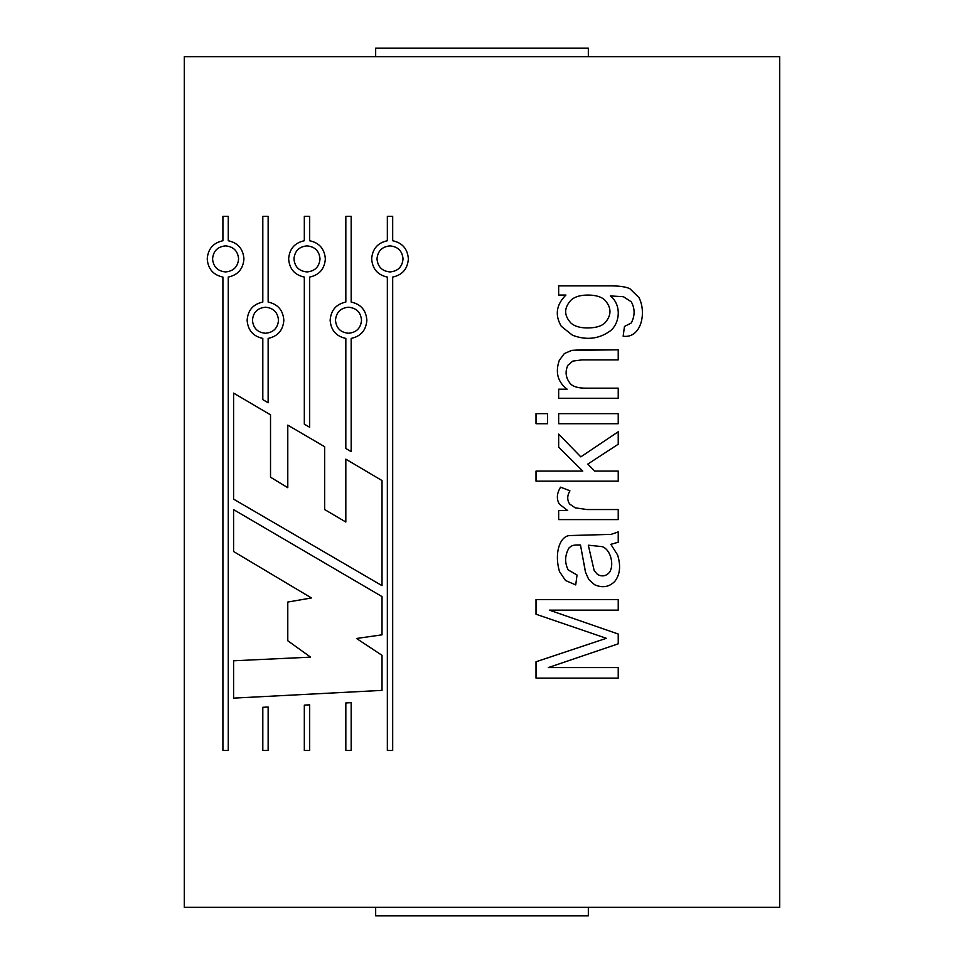 <?xml version="1.0" encoding="UTF-8"?>
<svg xmlns="http://www.w3.org/2000/svg" width="964" height="964" viewBox="0 0 964 964"><rect width="100%" height="100%" fill="white"/><g stroke="black" fill="none" stroke-linecap="round" stroke-linejoin="round"><path stroke-width="1.45" d="M587.425 327.941C595.246 327.941 600.946 326.398 604.548 323.289C611.754 315.517 611.779 307.697 604.609 299.816C601.162 296.792 595.885 295.201 588.751 295.068C595.885 295.201 601.162 296.792 604.609 299.816C611.779 307.697 611.754 315.517 604.548 323.289C600.946 326.398 595.246 327.941 587.425 327.941C595.246 327.941 600.946 326.398 604.548 323.289C600.946 326.398 595.246 327.941 587.425 327.941C580.207 327.941 574.773 326.374 571.134 323.229C563.795 315.505 563.832 307.745 571.242 299.925C575.122 296.55 580.955 294.924 588.751 295.068C595.885 295.201 601.162 296.792 604.609 299.816C601.162 296.792 595.885 295.201 588.751 295.068C580.955 294.924 575.122 296.55 571.242 299.925C563.832 307.745 563.795 315.505 571.134 323.229C574.773 326.374 580.207 327.941 587.425 327.941C580.207 327.941 574.773 326.374 571.134 323.229M225.576 245.892C233.517 246.639 237.855 250.977 238.602 258.906C237.855 266.847 233.517 271.185 225.576 271.932C217.647 271.185 213.309 266.847 212.562 258.906C213.309 250.977 217.647 246.639 225.576 245.892C217.647 246.639 213.309 250.977 212.562 258.906C213.309 266.847 217.647 271.185 225.576 271.932C233.517 271.185 237.855 266.847 238.602 258.906C237.855 250.977 233.517 246.639 225.576 245.892M265.486 307.215C273.415 307.962 277.752 312.3 278.5 320.241C277.752 328.17 273.415 332.52 265.486 333.255C257.545 332.52 253.207 328.17 252.46 320.241C253.207 312.3 257.545 307.962 265.486 307.215C257.545 307.962 253.207 312.3 252.46 320.241C253.207 328.17 257.545 332.52 265.486 333.255C273.415 332.52 277.752 328.17 278.5 320.241C277.752 312.3 273.415 307.962 265.486 307.215M390.022 245.892C397.951 246.639 402.289 250.977 403.036 258.906C402.289 266.847 397.951 271.185 390.022 271.932C382.081 271.185 377.743 266.847 376.996 258.906C377.743 250.977 382.081 246.639 390.022 245.892C382.081 246.639 377.743 250.977 376.996 258.906C377.743 266.847 382.081 271.185 390.022 271.932C397.951 271.185 402.289 266.847 403.036 258.906C402.289 250.977 397.951 246.639 390.022 245.892M348.51 307.215C356.439 307.962 360.777 312.3 361.524 320.241C360.777 328.17 356.439 332.52 348.51 333.255C340.569 332.52 336.231 328.17 335.484 320.241C336.231 312.3 340.569 307.962 348.51 307.215C340.569 307.962 336.231 312.3 335.484 320.241C336.231 328.17 340.569 332.52 348.51 333.255C356.439 332.52 360.777 328.17 361.524 320.241C360.777 312.3 356.439 307.962 348.51 307.215M306.998 245.892C314.927 246.639 319.265 250.977 320.012 258.906C319.265 266.847 314.927 271.185 306.998 271.932C299.057 271.185 294.719 266.847 293.972 258.906C294.719 250.977 299.057 246.639 306.998 245.892C299.057 246.639 294.719 250.977 293.972 258.906C294.719 266.847 299.057 271.185 306.998 271.932C314.927 271.185 319.265 266.847 320.012 258.906C319.265 250.977 314.927 246.639 306.998 245.892M184.293 907.293L779.707 907.293L779.707 56.707L184.293 56.707L184.293 907.293L184.293 56.707L779.707 56.707L779.707 907.293L184.293 907.293M559.313 360.319L564.35 353.535L571.845 350.366L618.225 349.812L618.225 359.885L582.015 359.885L572.821 361.09L567.904 365.248C564.904 371.646 565.675 377.731 570.206 383.515C572.929 386.636 578.111 388.179 585.738 388.167L618.225 388.167L618.225 398.277L558.662 398.277L558.662 389.203L567.133 389.203C557.722 382.009 555.107 372.381 559.313 360.319L564.35 353.535L571.845 350.366L618.225 349.812L618.225 359.885L618.225 349.812L581.629 349.812L571.845 350.366L564.35 353.535L559.313 360.319C555.107 372.381 557.722 382.009 567.133 389.203L558.662 389.203L558.662 398.277L618.225 398.277L618.225 388.167L618.225 398.277L558.662 398.277L558.662 389.203M536.008 413.652L547.552 413.652L547.552 423.714L536.008 423.714L536.008 413.652L536.008 423.714L547.552 423.714L547.552 413.652L547.552 423.714L536.008 423.714L536.008 413.652L547.552 413.652L536.008 413.652M559.373 504.124C556.349 499.063 556.746 493.411 560.578 487.169L569.929 490.784C567.085 495.665 567.013 500.087 569.712 504.076L575.231 507.847L587.052 509.546L618.225 509.546L618.225 519.608L558.662 519.608L558.662 510.583L567.688 510.583L559.373 504.124C556.349 499.063 556.746 493.411 560.578 487.169L569.929 490.784L560.578 487.169C556.746 493.411 556.349 499.063 559.373 504.124L567.688 510.583L558.662 510.583L558.662 519.608L618.225 519.608L618.225 509.546L618.225 519.608L558.662 519.608L558.662 510.583M618.225 667.57L548.323 667.57L618.225 667.57L618.225 678.126L536.008 678.126L536.008 661.774L606.356 638.301L536.008 614.237L536.008 599.584L618.225 599.584L618.225 610.14L549.36 610.14L618.225 634.035L618.225 643.832L548.323 667.57L618.225 643.832L618.225 634.035L549.36 610.14L618.225 610.14L618.225 599.584L536.008 599.584L536.008 614.237L606.356 638.301L536.008 661.774L536.008 678.126L618.225 678.126L618.225 667.57L618.225 678.126L536.008 678.126L536.008 661.774L606.356 638.301L536.008 614.237L536.008 599.584L618.225 599.584L618.225 610.14M233.589 499.135L233.589 393.107L270.523 414.845L270.523 477.204L287.778 487.7L287.778 425.136L324.651 446.718L324.651 509.558L345.823 522.018L345.823 459.153L382.021 480.566L382.021 585.654L233.589 499.135L233.589 393.107L233.589 499.135L382.021 585.654L233.589 499.135M268.149 707.01L268.149 750.486L262.81 750.486L262.81 707.287L268.149 707.01L262.81 707.287L262.81 750.486L268.149 750.486L262.81 750.486L262.81 707.287L268.149 707.01L268.149 750.486L268.149 707.01M309.661 704.841L309.661 750.486L304.323 750.486L304.323 705.118L309.661 704.841L304.323 705.118L304.323 750.486L309.661 750.486L304.323 750.486L304.323 705.118L309.661 704.841L309.661 750.486L309.661 704.841M262.81 399.626L262.81 338.412C253.146 336.328 247.917 330.266 247.121 320.241C247.917 310.215 253.146 304.154 262.81 302.069L262.81 216.37L268.149 216.37L268.149 302.069C277.825 304.154 283.055 310.215 283.838 320.241C283.055 330.266 277.825 336.328 268.149 338.412L268.149 402.771L262.81 399.626L268.149 402.771L268.149 338.412C277.825 336.328 283.055 330.266 283.838 320.241C283.055 310.215 277.825 304.154 268.149 302.069L268.149 216.37L262.81 216.37L262.81 302.069C253.146 304.154 247.917 310.215 247.121 320.241C247.917 330.266 253.146 336.328 262.81 338.412L262.81 399.626L268.149 402.771M345.823 448.465L345.835 338.412C336.171 336.328 330.941 330.266 330.146 320.241C330.941 310.215 336.171 304.154 345.835 302.069L345.835 216.37L351.173 216.37L351.173 302.069C360.849 304.154 366.079 310.215 366.862 320.241C366.079 330.266 360.849 336.328 351.173 338.412L351.173 451.634L345.823 448.465L351.173 451.634L351.173 338.412C360.849 336.328 366.079 330.266 366.862 320.241C366.079 310.215 360.849 304.154 351.173 302.069L351.173 216.37L345.835 216.37L345.835 302.069C336.171 304.154 330.941 310.215 330.146 320.241C330.941 330.266 336.171 336.328 345.835 338.412L345.823 448.465L351.173 451.634M304.323 424.136L304.323 277.078C294.659 274.993 289.429 268.932 288.634 258.906C289.429 248.881 294.659 242.832 304.323 240.747L304.323 216.37L309.661 216.37L309.661 240.747C319.337 242.832 324.567 248.881 325.35 258.906C324.567 268.932 319.337 274.993 309.661 277.078L309.661 427.269L304.323 424.136L309.661 427.269L309.661 277.078C319.337 274.993 324.567 268.932 325.35 258.906C324.567 248.881 319.337 242.832 309.661 240.747L309.661 216.37L304.323 216.37L304.323 240.747C294.659 242.832 289.429 248.881 288.634 258.906C289.429 268.932 294.659 274.993 304.323 277.078L304.323 424.136L309.661 427.269M387.347 750.486L387.347 277.078C377.683 274.993 372.453 268.932 371.658 258.906C372.453 248.881 377.683 242.832 387.347 240.747L387.347 216.37L392.685 216.37L392.685 240.747C402.362 242.832 407.591 248.881 408.375 258.906C407.591 268.932 402.362 274.993 392.685 277.078L392.685 750.486L387.347 750.486L392.685 750.486L392.685 277.078C402.362 274.993 407.591 268.932 408.375 258.906C407.591 248.881 402.362 242.832 392.685 240.747L392.685 216.37L387.347 216.37L387.347 240.747C377.683 242.832 372.453 248.881 371.658 258.906C372.453 268.932 377.683 274.993 387.347 277.078L387.347 750.486L392.685 750.486M222.913 750.486L222.913 277.078C213.249 274.993 208.019 268.932 207.224 258.906C208.019 248.881 213.249 242.832 222.913 240.747L222.913 216.37L228.251 216.37L228.251 240.747C237.915 242.832 243.145 248.881 243.94 258.906C243.145 268.932 237.915 274.993 228.251 277.078L228.251 750.486L222.913 750.486L228.251 750.486L228.251 277.078C237.915 274.993 243.145 268.932 243.94 258.906C243.145 248.881 237.915 242.832 228.251 240.747L228.251 216.37L222.913 216.37L222.913 240.747C213.249 242.832 208.019 248.881 207.224 258.906C208.019 268.932 213.249 274.993 222.913 277.078L222.913 750.486L228.251 750.486M351.173 702.672L351.173 750.486L345.835 750.486L345.835 702.949L351.173 702.672L345.835 702.949L345.835 750.486L351.173 750.486L345.835 750.486L345.835 702.949L351.173 702.672L351.173 750.486L351.173 702.672M382.021 655.327L382.021 690.381L382.021 655.327L382.021 690.381L233.589 698.129L233.589 660.786L310.601 657.147L287.778 640.759L287.778 602.054L311.456 597.957L233.589 551.516L233.589 509.619L382.021 596.583L382.021 634.83L356.523 638.481L382.021 655.327L356.523 638.481L382.021 634.83L382.021 596.583L233.589 509.619L233.589 551.516L311.456 597.957L287.778 602.054L287.778 640.759L310.601 657.147L233.589 660.786L233.589 698.129L382.021 690.381L233.589 698.129L233.589 660.786M570.531 535.526L611.116 534.381L618.225 531.911L618.225 542.25L610.839 544.335L617.623 554.999C620.973 565.904 620.021 574.713 614.779 581.413C609.091 587.088 602.343 588.185 594.547 584.702L588.739 579.448L585.461 572.122L580.485 544.985C572.315 544.732 571.917 545.708 569.109 547.781C564.832 555.18 564.518 562.566 568.182 569.929L577.038 575.014L575.725 584.919L565.494 580.485L559.482 571.568C553.854 552.252 560.373 535.177 570.531 535.526L611.116 534.381L618.225 531.911L611.116 534.381L570.531 535.526C560.373 535.177 553.854 552.252 559.482 571.568L565.494 580.485L575.725 584.919L577.038 575.014L568.182 569.929C564.518 562.566 564.832 555.18 569.109 547.781C571.917 545.708 572.315 544.732 580.485 544.985L585.461 572.122L588.739 579.448L594.547 584.702C602.343 588.185 609.091 587.088 614.779 581.413C620.021 574.713 620.973 565.904 617.623 554.999L610.839 544.335L618.225 542.25L618.225 531.911L618.225 542.25M618.225 471.083L594.655 471.083L618.225 471.083L618.225 481.157L536.008 481.157L536.008 471.083L582.786 471.083L558.662 447.188L558.662 434.113L580.81 456.864L618.225 431.764L618.225 444.235L587.811 464.082L594.655 471.083L587.811 464.082L618.225 444.235L618.225 431.764L580.81 456.864L558.662 434.113L558.662 447.188L582.786 471.083L536.008 471.083L536.008 481.157L618.225 481.157L618.225 471.083L618.225 481.157L536.008 481.157L536.008 471.083M558.662 413.652L618.225 413.652L618.225 423.714L558.662 423.714L558.662 413.652L558.662 423.714L618.225 423.714L618.225 413.652L618.225 423.714L558.662 423.714L558.662 413.652L618.225 413.652L558.662 413.652M558.662 295.056L558.662 285.874L610.128 285.874C619.418 285.862 625.998 286.814 629.878 288.718L639.011 297.635C646.687 312.625 641.349 338.557 623.154 336.255L624.467 326.459L631.251 323.012C635.023 315.758 635.035 308.709 631.299 301.84L623.419 296.707L610.405 295.936C622.262 305.371 619.671 324.627 609.369 331.544C598.246 339.135 585.931 340.352 572.447 335.207L561.289 326.29C554.698 315.095 556.24 304.684 565.928 295.056L558.662 295.056L565.928 295.056C556.24 304.684 554.698 315.095 561.289 326.29L572.447 335.207C585.931 340.352 598.246 339.135 609.369 331.544C619.671 324.627 622.262 305.371 610.405 295.936L623.419 296.707L631.299 301.84C635.035 308.709 635.023 315.758 631.251 323.012L624.467 326.459L623.154 336.255C641.349 338.557 646.687 312.625 639.011 297.635L629.878 288.718C625.998 286.814 619.418 285.862 610.128 285.874L558.662 285.874L558.662 295.056L558.662 285.874L610.128 285.874C619.418 285.862 625.998 286.814 629.878 288.718L639.011 297.635C646.687 312.625 641.349 338.557 623.154 336.255L624.467 326.459M304.323 216.37L309.661 216.37M345.835 216.37L351.173 216.37M387.347 216.37L392.685 216.37M262.81 216.37L268.149 216.37M222.913 216.37L228.251 216.37M287.778 640.759L287.778 602.054M233.589 551.516L233.589 509.619L382.021 596.583L382.021 634.83M382.021 585.654L382.021 480.566L382.021 585.654M382.021 480.566L345.823 459.153L382.021 480.566M345.823 459.153L345.823 522.018L324.651 509.558L324.651 446.718L287.778 425.136L324.651 446.718M287.778 425.136L287.778 487.7L270.523 477.204L270.523 414.845L233.589 393.107L270.523 414.845M618.225 634.035L618.225 643.832M588.739 579.448L585.461 572.122L583.931 563.096M568.182 569.929C564.518 562.566 564.832 555.18 569.109 547.781C564.832 555.18 564.518 562.566 568.182 569.929L577.038 575.014L575.725 584.919L565.494 580.485L559.482 571.568M609.043 572.833C614.598 566.278 611.164 549.757 602.199 546.624L588.305 545.202L602.199 546.624C611.164 549.757 614.598 566.278 609.043 572.833C605.681 576.231 601.837 576.785 597.499 574.472L594.161 570.531L588.305 545.202L594.161 570.531L597.499 574.472C601.837 576.785 605.681 576.231 609.043 572.833C605.681 576.231 601.837 576.785 597.499 574.472M588.305 545.202L594.161 570.531M618.225 509.546L587.052 509.546L618.225 509.546L587.052 509.546L575.231 507.847L569.712 504.076C567.013 500.087 567.085 495.665 569.929 490.784C567.085 495.665 567.013 500.087 569.712 504.076C567.013 500.087 567.085 495.665 569.929 490.784M587.052 509.546L575.231 507.847M558.662 447.188L558.662 434.113M618.225 431.764L618.225 444.235M618.225 388.167L585.738 388.167C578.111 388.179 572.929 386.636 570.206 383.515C565.675 377.731 564.904 371.646 567.904 365.248L572.821 361.09L582.015 359.885L618.225 359.885L582.015 359.885L572.821 361.09L567.904 365.248C564.904 371.646 565.675 377.731 570.206 383.515M582.015 359.885L618.225 359.885M631.251 323.012C635.023 315.758 635.035 308.709 631.299 301.84C635.035 308.709 635.023 315.758 631.251 323.012M623.419 296.707L610.405 295.936C622.262 305.371 619.671 324.627 609.369 331.544M572.447 335.207L561.289 326.29M588.751 295.068C580.955 294.924 575.122 296.55 571.242 299.925M375.671 907.293L375.671 915.8L588.329 915.8L588.329 907.293L588.329 915.8L375.671 915.8L375.671 907.293M375.671 48.2L375.671 56.707L375.671 48.2L588.329 48.2L375.671 48.2M588.329 56.707L588.329 48.2L588.329 56.707"/></g></svg>
